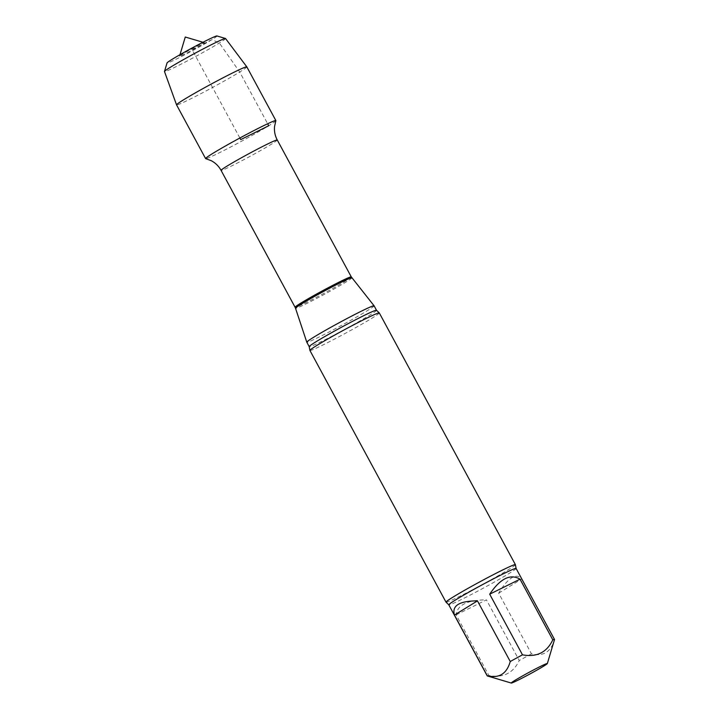 <?xml version="1.0" encoding="UTF-8"?>
<svg xmlns="http://www.w3.org/2000/svg" width="719" height="719" viewBox="0 0 719 719"><rect width="100%" height="100%" fill="white"/><g stroke="black" fill="none" stroke-linecap="round" stroke-linejoin="round"><path stroke-width="0.54" stroke-dasharray="3.6 2.7" d="M456.125 614.88L486.448 599.871L519.244 660.518C513.258 673.146 503.147 678.143 488.92 675.518L456.125 614.88C457.311 604.994 467.422 599.997 486.448 599.871M498.68 593.184L521.688 578.993L554.484 639.64C550.952 651.989 543.276 656.717 531.467 653.823L498.68 593.184C503.147 585.634 507.488 580.539 511.694 577.869C515.883 575.362 519.208 575.739 521.688 578.993M275.871 120.702A39.949 1.815 -28.4 0 1 268.735 125.735A39.949 1.815 -28.4 0 1 219.484 152.698A39.949 1.815 -28.4 0 1 205.688 158.647M374.096 305.809A38.251 1.735 -28.4 0 1 367.256 310.734A38.251 1.735 -28.4 0 1 330.102 331.459A38.251 1.735 -28.4 0 1 306.797 342.199M379.299 312.945A39.437 1.789 -28.4 0 1 372.244 318.023A39.437 1.789 -28.4 0 1 323.631 344.626A39.437 1.789 -28.4 0 1 309.916 350.45M515.406 564.703A39.437 1.789 -28.4 0 1 508.342 569.727A39.437 1.789 -28.4 0 1 459.729 596.33A39.437 1.789 -28.4 0 1 446.059 602.198M531.467 653.823A38.251 1.735 -28.4 0 1 519.244 660.518M488.92 675.518A38.251 1.735 -28.4 0 1 487.284 675.923M275.88 120.594A39.949 1.815 -28.4 0 1 256.755 132.79A39.949 1.815 -28.4 0 1 219.484 152.698A39.949 1.815 -28.4 0 1 205.598 158.593M184.468 54.15A14.2 0.647 -28.4 0 1 179.525 56.208A14.2 0.647 -28.4 0 1 186.581 51.768A14.2 0.647 -28.4 0 1 199.567 44.839A14.2 0.647 -28.4 0 1 204.484 42.718A14.2 0.647 -28.4 0 1 197.959 46.933A14.2 0.647 -28.4 0 1 184.468 54.15M216.94 35.95A28.392 1.285 -28.4 0 1 203.908 44.371A28.392 1.285 -28.4 0 1 176.919 58.805A28.392 1.285 -28.4 0 1 167.042 62.93M225.541 38.52A34.701 1.573 -28.4 0 1 209.022 49.072A34.701 1.573 -28.4 0 1 176.559 66.418A34.701 1.573 -28.4 0 1 164.489 71.532M246.833 66.876A39.949 1.815 -28.4 0 1 227.707 79.072A39.949 1.815 -28.4 0 1 190.445 98.979A39.949 1.815 -28.4 0 1 176.55 104.875M239.876 138.003L192.018 49.494L211.925 39.644L219.34 43.005L239.697 72.026L267.666 123.749M277.264 139.989A31.942 1.447 -28.4 0 1 271.557 144.106A31.942 1.447 -28.4 0 1 240.532 161.407A31.942 1.447 -28.4 0 1 221.066 170.376M351.276 276.878A31.942 1.447 -28.4 0 1 345.569 280.994A31.942 1.447 -28.4 0 1 314.545 298.295A31.942 1.447 -28.4 0 1 295.087 307.265M351.879 277.786A32.04 1.456 -28.4 0 1 346.163 281.92A32.04 1.456 -28.4 0 1 314.931 299.338A32.04 1.456 -28.4 0 1 295.518 308.262M376.504 310.266A38.251 1.735 -28.4 0 1 369.674 315.201A38.251 1.735 -28.4 0 1 332.52 335.917A38.251 1.735 -28.4 0 1 309.206 346.657M516.098 568.441A38.251 1.735 -28.4 0 1 509.259 573.367A38.251 1.735 -28.4 0 1 472.104 594.092A38.251 1.735 -28.4 0 1 448.8 604.832M179.984 54.698L179.525 56.208M202.965 42.268L204.484 42.718"/><path stroke-width="1.08" d="M477.461 600.877L454.453 615.069L487.239 675.707C499.022 678.619 506.697 673.883 510.256 661.525L477.461 600.877C459.369 600.895 451.703 605.623 454.453 615.069M520.017 579.181L489.693 594.191L522.479 654.829C536.716 657.454 546.826 652.457 552.803 639.829L520.017 579.181C510.409 573.492 500.298 578.489 489.693 594.191M514.921 680.381A20.509 0.935 -28.4 0 1 535.224 669.074A20.509 0.935 -28.4 0 1 547.339 663.565A20.509 0.935 -28.4 0 1 531.988 672.858A20.509 0.935 -28.4 0 1 512.171 682.834A20.509 0.935 -28.4 0 1 511.29 683.05A20.509 0.935 -28.4 0 1 514.921 680.381M205.688 158.647A39.949 1.815 -28.4 0 1 239.876 138.003A39.949 1.815 -28.4 0 1 275.871 120.702L274.55 126.49C274.101 131.253 275.009 135.747 277.264 139.989A31.942 1.447 -28.4 0 0 248.477 153.911A31.942 1.447 -28.4 0 0 221.066 170.376C218.756 166.17 215.484 162.943 211.26 160.705L205.688 158.647M351.879 277.786A32.04 1.456 -28.4 0 0 323.011 291.752A32.04 1.456 -28.4 0 0 295.518 308.262L306.788 342.181A38.251 1.735 -28.4 0 1 306.788 342.181A38.251 1.735 -28.4 0 1 339.62 322.48A38.251 1.735 -28.4 0 1 374.087 305.8A38.251 1.735 -28.4 0 1 374.096 305.809L351.276 276.878L277.264 139.989M446.014 602.163L309.916 350.45A39.437 1.789 -28.4 0 1 309.907 350.396A39.437 1.789 -28.4 0 1 343.754 330.12A39.437 1.789 -28.4 0 1 379.255 312.9A39.437 1.789 -28.4 0 1 379.299 312.945L515.397 564.649A39.437 1.789 -28.4 0 1 515.406 564.703L516.098 568.441A38.251 1.735 -28.4 0 0 481.622 585.104A38.251 1.735 -28.4 0 0 448.8 604.832L446.059 602.198A39.437 1.789 -28.4 0 1 446.014 602.163A39.437 1.789 -28.4 0 1 479.852 581.824A39.437 1.789 -28.4 0 1 515.397 564.649M511.29 683.05L487.284 675.923A38.251 1.735 -28.4 0 1 487.212 675.869A38.251 1.735 -28.4 0 1 487.239 675.707M510.256 661.525A38.251 1.735 -28.4 0 1 522.479 654.829M552.803 639.829A38.251 1.735 -28.4 0 1 554.511 639.479A38.251 1.735 -28.4 0 1 554.511 639.568L547.339 663.565M176.55 104.875L205.598 158.593A39.949 1.815 -28.4 0 1 239.876 138.003A39.949 1.815 -28.4 0 1 275.88 120.594L246.833 66.876A39.949 1.815 -28.4 0 1 246.833 66.876A39.949 1.815 -28.4 0 0 210.829 84.285A39.949 1.815 -28.4 0 0 176.55 104.866A39.949 1.815 -28.4 0 1 176.55 104.866L164.489 71.532A34.701 1.573 -28.4 0 1 164.489 71.46A34.701 1.573 -28.4 0 1 194.265 53.655A34.701 1.573 -28.4 0 1 225.478 38.484A34.701 1.573 -28.4 0 1 225.541 38.52L246.824 66.867M164.489 71.46L167.042 62.93A28.392 1.285 -28.4 0 1 191.407 48.362A28.392 1.285 -28.4 0 1 216.94 35.95L225.478 38.484M267.666 123.749L268.735 125.735L240.739 139.594L239.876 138.003M295.518 308.262L295.087 307.265A31.942 1.447 -28.4 0 1 322.489 290.8A31.942 1.447 -28.4 0 1 351.276 276.878M306.797 342.199L309.206 346.657A38.251 1.735 -28.4 0 1 342.037 326.938A38.251 1.735 -28.4 0 1 376.504 310.266L374.096 305.809M295.087 307.265L221.066 170.376M309.206 346.657L309.907 350.396M376.504 310.266L379.255 312.9M554.511 639.479L516.098 568.441M487.212 675.869L448.8 604.832M202.965 42.268L185.277 37.02L179.984 54.698"/></g></svg>
